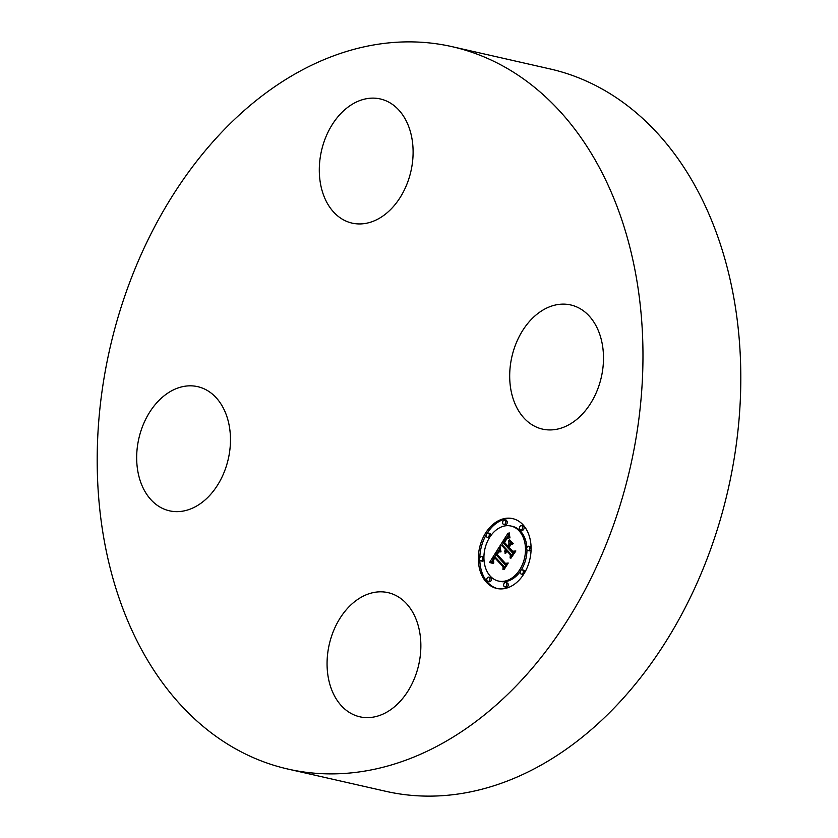 <?xml version="1.0" encoding="UTF-8"?>
<svg xmlns="http://www.w3.org/2000/svg" width="838" height="838" viewBox="0 0 838 838"><rect width="100%" height="100%" fill="white"/><g stroke="black" fill="none" stroke-linecap="round" stroke-linejoin="round"><path stroke-width="1.26" d="M395.588 595.336A63.667 45.87 102.8 0 1 417.303 670.232A63.667 45.87 102.8 0 1 359.848 716.804A63.667 45.87 102.8 0 1 352.337 714.112A63.667 45.87 102.8 0 1 330.622 639.216A63.667 45.87 102.8 0 1 388.078 592.644A63.667 45.87 102.8 0 1 395.588 595.336M452.185 46.687L550.021 68.925A370.406 266.903 102.8 0 1 710.079 550.786A370.406 266.903 102.8 0 1 385.815 791.313L287.979 769.075A370.406 266.903 102.8 0 1 127.921 287.214A370.406 266.903 102.8 0 1 452.185 46.687A370.406 266.903 102.8 0 1 612.243 528.548A370.406 266.903 102.8 0 1 287.979 769.075M514.972 346.283A63.667 45.87 102.8 0 1 570.709 304.948A63.667 45.87 102.8 0 1 598.217 387.764A63.667 45.87 102.8 0 1 542.49 429.108A63.667 45.87 102.8 0 1 514.972 346.283M344.575 220.425A63.667 45.87 102.8 0 1 322.86 145.529A63.667 45.87 102.8 0 1 380.316 98.957A63.667 45.87 102.8 0 1 387.837 101.649A63.667 45.87 102.8 0 1 409.541 176.546A63.667 45.87 102.8 0 1 352.096 223.118A63.667 45.87 102.8 0 1 344.575 220.425M225.192 469.479A63.667 45.87 102.8 0 1 169.454 510.813A63.667 45.87 102.8 0 1 141.947 427.998A63.667 45.87 102.8 0 1 197.684 386.653A63.667 45.87 102.8 0 1 225.192 469.479M486.449 582.305A35.814 25.8 102.8 0 1 482.018 540.018A35.814 25.8 102.8 0 1 512.647 518.617A35.814 25.8 102.8 0 1 522.975 524.766A35.814 25.8 102.8 0 1 527.406 567.054A35.814 25.8 102.8 0 1 496.777 588.454A35.814 25.8 102.8 0 1 486.449 582.305M513.38 518.795A35.814 25.8 -77.2 0 0 487.182 533.209M486.134 534.937A35.814 25.8 -77.2 0 0 479.807 557.762M479.807 560.151A35.814 25.8 -77.2 0 0 487.915 582.64A35.814 25.8 -77.2 0 0 497.51 588.611M498.453 581.048A28.22 20.332 102.8 0 1 490.324 576.198A28.22 20.332 102.8 0 1 486.826 542.888A28.22 20.332 102.8 0 1 510.96 526.023A28.22 20.332 102.8 0 1 519.099 530.863A28.22 20.332 102.8 0 1 522.598 564.184A28.22 20.332 102.8 0 1 498.453 581.048L499.919 581.383A28.22 20.332 -77.2 0 0 520.23 571.516M521.215 570.039A28.22 20.332 -77.2 0 0 526.966 549.812M526.893 547.602A28.22 20.332 -77.2 0 0 520.566 531.198A28.22 20.332 -77.2 0 0 512.437 526.358A28.22 20.332 -77.2 0 0 511.693 526.212M487.213 537.242A2.168 1.561 102.8 0 1 486.585 536.865A2.168 1.561 102.8 0 1 486.312 534.298A2.168 1.561 102.8 0 1 488.166 532.999A2.168 1.561 102.8 0 1 488.795 533.377A2.168 1.561 102.8 0 1 489.067 535.943A2.168 1.561 102.8 0 1 487.213 537.242L488.68 537.567A2.168 1.561 -77.2 0 0 489.675 537.368M490.659 535.891A2.168 1.561 -77.2 0 0 490.261 533.712A2.168 1.561 -77.2 0 0 489.643 533.335L488.166 532.999M520.555 529.93L522.022 530.265A2.168 1.561 -77.2 0 0 523.886 528.967A2.168 1.561 -77.2 0 0 523.614 526.4A2.168 1.561 -77.2 0 0 522.985 526.034L521.519 525.698A2.168 1.561 102.8 0 1 522.147 526.075A2.168 1.561 102.8 0 1 522.409 528.631A2.168 1.561 102.8 0 1 520.555 529.93A2.168 1.561 102.8 0 1 519.927 529.564A2.168 1.561 102.8 0 1 519.665 526.997A2.168 1.561 102.8 0 1 521.519 525.698M503.743 524.441L505.209 524.777A2.168 1.561 -77.2 0 0 507.063 523.478A2.168 1.561 -77.2 0 0 506.791 520.922A2.168 1.561 -77.2 0 0 506.173 520.545L504.706 520.209A2.168 1.561 102.8 0 1 505.324 520.587A2.168 1.561 102.8 0 1 505.597 523.142A2.168 1.561 102.8 0 1 503.743 524.441A2.168 1.561 102.8 0 1 503.114 524.075A2.168 1.561 102.8 0 1 502.842 521.508A2.168 1.561 102.8 0 1 504.706 520.209M521.246 574.061A2.168 1.561 102.8 0 1 520.628 573.695A2.168 1.561 102.8 0 1 520.356 571.128A2.168 1.561 102.8 0 1 522.21 569.83A2.168 1.561 102.8 0 1 522.839 570.207A2.168 1.561 102.8 0 1 523.111 572.773A2.168 1.561 102.8 0 1 521.246 574.061L522.723 574.397A2.168 1.561 -77.2 0 0 523.708 574.198M524.756 572.469A2.168 1.561 -77.2 0 0 524.305 570.542A2.168 1.561 -77.2 0 0 523.677 570.165L522.21 569.83M527.814 550.482A2.168 1.561 102.8 0 1 527.186 550.116A2.168 1.561 102.8 0 1 526.913 547.549A2.168 1.561 102.8 0 1 528.778 546.25A2.168 1.561 102.8 0 1 529.396 546.627A2.168 1.561 102.8 0 1 529.668 549.194A2.168 1.561 102.8 0 1 527.814 550.482L529.281 550.817A2.168 1.561 -77.2 0 0 531.083 549.644M531.083 547.256A2.168 1.561 -77.2 0 0 530.863 546.963A2.168 1.561 -77.2 0 0 530.245 546.586L528.778 546.25M487.905 581.373L489.371 581.708A2.168 1.561 -77.2 0 0 491.225 580.409A2.168 1.561 -77.2 0 0 490.963 577.843A2.168 1.561 -77.2 0 0 490.335 577.476L488.868 577.141A2.168 1.561 102.8 0 1 489.486 577.508A2.168 1.561 102.8 0 1 489.759 580.074A2.168 1.561 102.8 0 1 487.905 581.373A2.168 1.561 102.8 0 1 487.276 580.996A2.168 1.561 102.8 0 1 487.004 578.44A2.168 1.561 102.8 0 1 488.868 577.141M483.924 557.595A2.168 1.561 -77.2 0 0 483.704 557.291A2.168 1.561 -77.2 0 0 483.076 556.914L481.609 556.589A2.168 1.561 102.8 0 1 482.238 556.956A2.168 1.561 102.8 0 1 482.51 559.522A2.168 1.561 102.8 0 1 480.645 560.821A2.168 1.561 102.8 0 1 480.027 560.444A2.168 1.561 102.8 0 1 479.755 557.878A2.168 1.561 102.8 0 1 481.609 556.589M480.645 560.821L482.112 561.146A2.168 1.561 -77.2 0 0 483.997 559.794M504.717 586.862L506.183 587.197A2.168 1.561 -77.2 0 0 508.048 585.898A2.168 1.561 -77.2 0 0 507.776 583.332A2.168 1.561 -77.2 0 0 507.147 582.965L505.681 582.63A2.168 1.561 102.8 0 1 506.309 582.997A2.168 1.561 102.8 0 1 506.581 585.563A2.168 1.561 102.8 0 1 504.717 586.862A2.168 1.561 102.8 0 1 504.099 586.485A2.168 1.561 102.8 0 1 503.827 583.929A2.168 1.561 102.8 0 1 505.681 582.63M499.019 547.361L500.38 551.917L498.002 551.645L495.813 554.41L504.738 564.32L506.581 563.817L502.936 569.568L503.083 566.75L494.797 557.794L493.477 560.297L493.792 562.906L493.1 560.706L494.179 557.113L492.315 560.852L493.278 563.482L489.539 562.518L499.019 547.361M500.045 547.141L501.04 551.833L500.045 547.141M499.218 551.896L497.039 554.274L505.398 563.346L508.237 563.031L504.151 569.463L507.566 563.482L505.22 563.785L496.557 554.41L498.107 552.211L499.218 551.896M499.752 546.208L508.038 533.157L509.232 537.923L506.372 538.216L503.114 542.741L507.011 546.952L507.503 546.187L504.067 542.469L506.561 538.824L508.237 538.153L506.602 539.19L504.486 542.395L507.702 545.873L508.907 543.977L508.781 540.447L512.259 544.218L509.535 544.836L507.713 547.706L511.903 552.252L514.008 551.813L510.091 557.982L510.311 554.766L506.728 550.891L505.806 553.164L506.121 550.231L505.021 553.237L505.419 549.466L501.91 545.674L499.752 546.208M509.158 532.748L509.975 537.902L509.158 532.748M509.651 539.84L513.244 543.726L509.651 539.84M510.73 544.805L509.095 547.382L512.657 551.236L515.873 550.985L510.834 558.338L515.202 551.446L512.563 551.666L508.676 547.455L510.73 544.805M501.91 545.674L503.376 546.009L506.885 549.801L506.623 550.346M506.121 550.231L507.87 551.153M506.728 550.891L508.195 551.226L511.756 555.353M513.537 552.546L511.903 552.252M510.29 542.081L510.122 544.7M508.373 535.273L506.623 538.038M503.429 543.076L501.753 545.706M505.419 549.466L506.885 549.801M505.209 549.875L506.676 550.21M505.042 550.273L505.932 550.472M504.905 550.66L505.712 550.849M504.811 551.048L505.534 551.215M504.759 551.425L505.398 551.572M504.738 551.802L505.304 551.928M506.508 550.65L507.975 550.985M510.311 554.766L511.777 555.102M508.907 543.977L510.373 544.312M507.702 545.873L508.729 546.104M504.067 542.469L504.686 542.615M507.503 546.187L508.53 546.418M507.011 546.952L508.048 547.193M499.49 549.299L498.023 551.645M496.096 554.725L494.546 557.197M492.335 560.727L491.016 562.843M490.377 562.696L491.885 563.115M494.179 557.113L495.646 557.448L495.949 558.056L494.493 557.699M494.797 557.794L496.264 558.129L504.528 567.064L503.083 566.75M490.764 562.79L492.241 563.126M491.152 562.895L492.618 563.22M491.518 563L492.985 563.335M492.22 563.241L493.268 563.471M492.555 563.366L493.111 563.492M504.738 564.32L506.068 564.623M499.469 551.655L500.359 551.854M499.678 551.739L500.38 551.896M509.315 540.028L509.965 540.175M496.557 554.41L497.322 554.588M505.398 563.346L506.592 563.607M508.676 547.455L509.295 547.602M512.657 551.236L514.008 551.551M522.147 526.075L523.614 526.4M489.486 577.508L490.963 577.843M510.96 526.023L512.437 526.358"/></g></svg>
